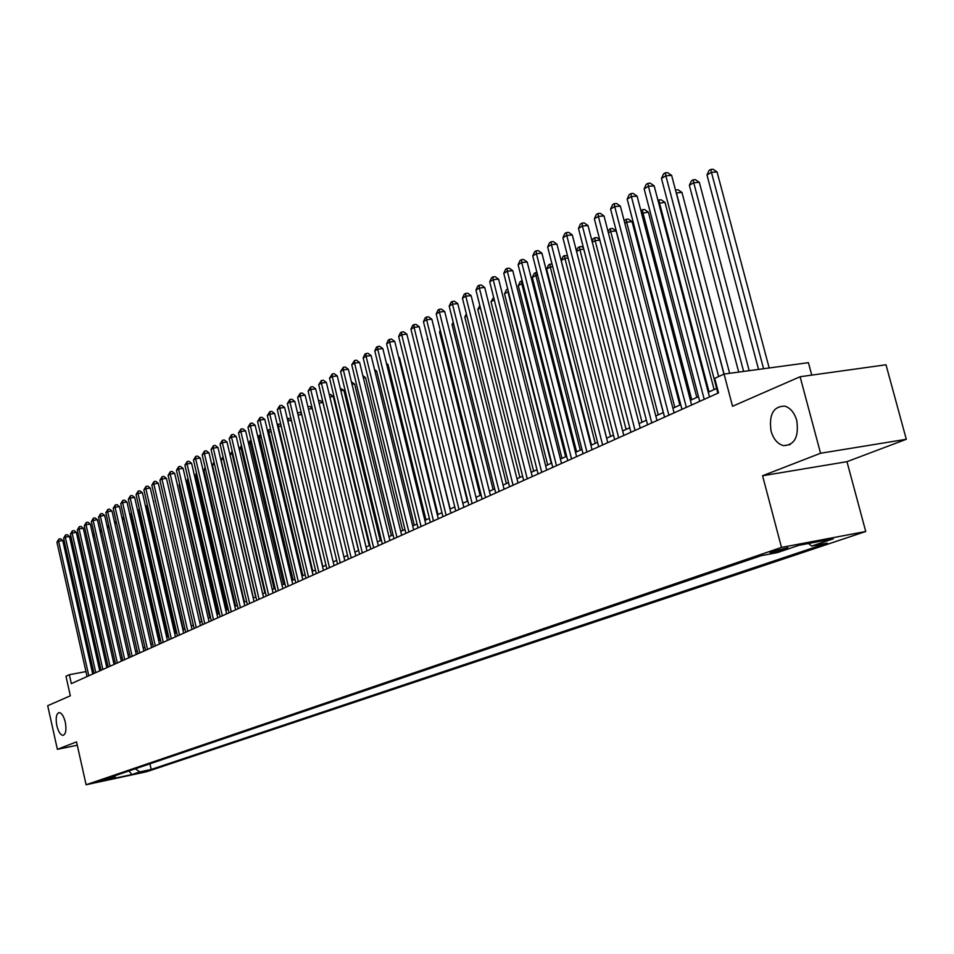 <?xml version="1.0" encoding="UTF-8"?>
<svg xmlns="http://www.w3.org/2000/svg" width="954" height="954" viewBox="0 0 954 954"><rect width="100%" height="100%" fill="white"/><g stroke="black" fill="none" stroke-linecap="round" stroke-linejoin="round"><path stroke-width="1.43" d="M771.059 431.101C768.781 414.596 773.348 406.273 784.784 406.118C790.413 407.883 794.408 412.677 796.745 420.511C799.035 436.705 794.646 445.089 783.58 445.649C777.665 444.087 773.491 439.234 771.059 431.101M56.835 725.708C55.511 718.135 56.262 713.771 59.076 712.59C61.652 712.865 63.715 716.072 65.301 722.214C66.613 729.774 65.886 734.163 63.083 735.355C60.496 735.093 58.421 731.873 56.835 725.708M771.607 551.674L770.116 552.783L786.37 548.872L787.885 547.739L771.607 551.674M811.747 375.113L808.408 362.675L724.062 374.075L714.713 378.368L718.529 392.905L71.335 683.624L69.344 674.705L65.969 676.255L70.334 695.812L47.7 705.71L57.371 749.319L77.286 745.229M906.3 439.281L886.004 364.786L800.096 376.735L820.559 453.257L762.568 475.748L781.493 547.417L865.731 531.497L846.973 461.676L906.3 439.281L820.559 453.257M781.493 547.417L86.099 784.748L146.666 771.726L865.731 531.497M105.489 779.978L94.804 782.411L105.393 779.549M135.337 768.793L139.761 771.905L151.209 769.449L827.249 543.112L811.687 546.07L833.343 538.795L798.82 545.33L777.367 552.604L761.316 555.657L103.044 779.788L114.695 777.295L115.756 775.459M139.761 771.905L131.855 774.565L106.92 779.919L114.695 777.295M729.643 373.324L681.967 192.458L676.41 192.911L732.541 406.273L800.096 376.735M86.099 784.748L76.535 741.878L57.371 749.319M93.301 670.221L91.954 670.471M85.955 671.592L69.344 674.705M716.633 388.445L708.262 392.225M698.483 396.661L690.386 400.322M680.727 404.687L672.904 408.229M663.364 412.545L655.803 415.968M646.383 420.225L639.061 423.54M629.759 427.75L622.664 430.958M613.482 435.119L606.625 438.22M597.55 442.322L590.908 445.327M581.94 449.382L575.512 452.291M566.652 456.298L560.439 459.112M551.686 463.072L545.652 465.802M537.007 469.714L531.175 472.349M522.625 476.225L516.973 478.777M508.518 482.605L503.056 485.073M494.685 488.865L489.402 491.262M481.126 494.995L475.998 497.32M467.83 501.017L462.857 503.259M454.772 506.92L449.966 509.09M441.964 512.715L437.314 514.826M429.395 518.404L424.888 520.443M417.065 523.984L412.7 525.964M404.949 529.47L400.728 531.378M393.048 534.848L388.97 536.697M381.373 540.131L377.414 541.92M369.902 545.318L366.062 547.059M358.621 550.422L354.912 552.104M347.542 555.431L343.953 557.064M336.667 560.356L333.184 561.93M325.97 565.197L322.595 566.724M315.452 569.955L312.196 571.434M305.113 574.642L301.953 576.061M294.941 579.233L291.888 580.616M284.936 583.765L281.99 585.1M275.11 588.213L272.26 589.5M265.427 592.589L262.672 593.841M255.91 596.894L253.251 598.098M246.549 601.127L243.974 602.296M237.331 605.301L234.839 606.434M228.256 609.403L225.859 610.5M219.337 613.446L217.011 614.495M210.536 617.429L208.294 618.442M201.89 621.34L199.72 622.318M193.364 625.192L191.265 626.146M184.969 628.996L182.953 629.902M176.705 632.729L174.749 633.611M168.56 636.413L166.676 637.272M160.534 640.051L158.722 640.873M152.628 643.628L150.887 644.415M144.841 647.146L143.16 647.909M137.173 650.616L135.551 651.355M129.601 654.039L128.039 654.754M122.148 657.413L120.645 658.093M114.79 660.74L113.347 661.396M107.552 664.02L106.156 664.652M100.397 667.251L99.073 667.86M149.933 763.832L151.209 769.449M811.687 546.07L808.539 543.494M129.005 770.951L131.855 774.565M762.568 475.748L846.973 461.676M92.741 674.001L62.761 540.56L58.599 541.204L88.805 675.778M56.93 542.206L58.838 539.022L58.599 541.204L56.93 542.206L87.076 676.553M58.838 539.022L60.507 538.76L62.761 540.56M94.577 535.659L92.979 535.898M92.514 533.846L94.255 534.24M99.741 670.853L69.511 536.518L65.313 537.162L95.782 672.642M63.632 538.175L65.552 534.967L65.313 537.162L63.632 538.175L94.029 673.429M65.552 534.967L67.221 534.705L69.511 536.518M106.848 667.669L76.344 532.415L72.134 533.059L102.853 669.458M70.417 534.085L72.361 530.853L72.134 533.059L70.417 534.085L101.076 670.257M72.361 530.853L74.042 530.603L76.344 532.415M114.039 664.437L83.272 528.254L79.039 528.898L110.032 666.238M77.298 529.947L79.265 526.691L79.039 528.898L77.298 529.947L108.231 667.049M79.265 526.691L80.947 526.429L83.272 528.254M121.337 661.158L90.296 524.044L86.039 524.688L117.318 662.97M84.286 525.749L86.265 522.458L86.039 524.688L84.286 525.749L115.482 663.781M86.265 522.458L87.959 522.208L90.296 524.044M101.816 531.557L100.158 531.819M99.693 529.744L101.577 530.519M109.15 527.407L107.432 527.669M106.967 525.594L109.006 526.763M116.603 523.197L114.826 523.472M114.349 521.373L116.543 522.947M152.509 643.676L124.032 518.952L122.315 519.203M121.873 517.259L124.032 518.952M128.742 657.831L97.427 519.763L93.146 520.407L124.7 659.643M91.357 521.48L93.361 518.177L93.146 520.407L91.357 521.48L122.839 660.478M93.361 518.177L95.066 517.915L97.427 519.763M160.069 640.265L131.342 514.671L129.923 514.886M129.553 513.276L131.342 514.671M136.255 654.456L104.654 515.434L100.349 516.078L132.189 656.28M98.548 517.163L100.564 513.824L100.349 516.078L98.548 517.163L130.304 657.127M100.564 513.824L102.281 513.574L104.654 515.434M167.737 636.795L138.747 510.342L137.638 510.509M137.34 509.245L138.747 510.342M143.875 651.033L111.988 511.034L107.671 511.678L139.785 652.87M105.822 512.787L107.862 509.412L107.671 511.678L105.822 512.787L137.877 653.728M107.862 509.412L109.591 509.162L111.988 511.034M175.512 633.277L146.26 505.942L145.461 506.061M145.258 505.155L146.26 505.942M151.603 647.563L119.429 506.574L115.088 507.218L147.5 649.412M113.216 508.339L115.279 504.94L115.088 507.218L113.216 508.339L145.557 650.282M115.279 504.94L117.02 504.678L119.429 506.574M183.395 629.7L153.415 501.554M153.284 501.017L153.892 501.482M159.449 644.033L126.977 502.042L122.613 502.686L155.323 645.894M120.717 503.819L122.792 500.397L122.613 502.686L120.717 503.819L153.355 646.776M122.792 500.397L124.545 500.146L126.977 502.042M191.396 626.086L161.476 496.974M167.415 640.456L134.645 497.451L130.245 498.095L163.265 642.328M128.325 499.24L130.424 495.794L130.245 498.095L128.325 499.24L161.262 643.223M130.424 495.794L132.189 495.531L134.645 497.451M175.488 636.831L142.42 492.789L137.996 493.433L171.315 638.703M136.052 494.601L138.175 491.119L137.996 493.433L136.052 494.601L169.287 639.621M138.175 491.119L139.94 490.857L142.42 492.789M171.362 489.342L201.604 621.471M183.693 633.146L150.303 488.054L145.867 488.698L179.495 635.03M143.887 489.879L146.034 486.373L145.867 488.698L143.887 489.879L177.444 635.96M146.034 486.373L147.81 486.111L150.303 488.054M179.722 484.441L179.113 484.787L209.916 617.703M179.113 484.787L179.567 483.785M192.028 629.401L158.316 483.249L153.844 483.893L187.807 631.298M151.841 485.097L154.011 481.555L153.844 483.893L151.841 485.097L185.72 632.24M154.011 481.555L155.8 481.305L158.316 483.249M188.2 479.457L187.27 480.005L218.359 613.887M187.27 480.005L187.974 478.443M200.483 625.609L166.449 478.371L161.953 479.015L196.238 627.517M159.914 480.244L162.108 476.666L161.953 479.015L159.914 480.244L194.115 628.471M162.108 476.666L163.909 476.404L166.449 478.371M196.822 474.4L195.534 475.152L226.921 610.011M195.534 475.152L196.5 473.005M209.057 621.758L174.701 473.422L170.182 474.055L204.8 623.666M168.119 475.307L170.325 471.693L170.182 474.055L168.119 475.307L202.653 624.631M170.325 471.693L172.137 471.443L174.701 473.422M205.575 469.261L203.929 470.227L235.626 606.076M203.929 470.227L205.158 467.472M217.786 617.834L183.085 468.39L178.541 469.034L213.493 619.766M176.442 470.298L178.684 466.661L178.541 469.034L176.442 470.298L211.311 620.744M178.684 466.661L180.497 466.399L183.085 468.39M214.471 464.038L212.456 465.23L244.451 602.081M212.456 465.23L214.006 462.034M226.635 613.863L191.599 463.286L187.032 463.918L222.33 615.795M184.897 465.206L187.163 461.533L187.032 463.918L184.897 465.206L220.112 616.797M187.163 461.533L188.987 461.283L191.599 463.286M255.684 597.001L223.296 458.862L221.113 460.15L253.418 598.027M223.534 458.826L223.331 457.944M221.113 460.15L223.033 456.704M235.638 609.821L200.245 458.099L195.653 458.731L231.297 611.764M193.483 460.043L195.773 456.334L195.653 458.731L193.483 460.043L229.043 612.778M195.773 456.334L197.609 456.084L200.245 458.099M264.83 592.863L232.12 453.687L230.033 454.903M232.752 453.591L232.12 453.687L232.216 451.314M229.997 454.76L232.192 451.314M244.773 605.718L209.021 452.828L204.406 453.472L240.42 607.674M202.2 454.796L204.514 451.051L204.406 453.472L202.2 454.796L238.13 608.7M204.514 451.051L206.362 450.801L209.021 452.828M274.12 588.654L241.076 448.428L239.275 449.477M242.125 448.285L241.076 448.428L241.589 445.983M239.168 448.988L241.147 446.043M254.05 601.545L217.953 447.486L213.302 448.118L249.674 603.512M211.061 449.465L213.41 445.685L213.302 448.118L211.061 449.465L247.348 604.55M213.41 445.685L215.27 445.435L217.953 447.486M283.553 584.385L250.175 443.085L248.672 443.968M251.653 442.883L250.175 443.085L250.246 440.688L251.105 440.569M248.469 443.121L250.246 440.688M263.495 597.299L227.016 442.048L222.342 442.68L259.094 599.279M220.064 444.039L222.437 440.235L222.342 442.68L220.064 444.039L256.721 600.34M222.437 440.235L224.309 439.985L227.016 442.048M293.14 580.056L259.428 437.659L258.224 438.363M261.336 437.397L259.428 437.659L259.476 435.251L260.788 435.072M257.938 437.159L259.476 435.251M273.082 592.994L236.222 436.515L231.524 437.147L268.658 594.986M229.21 438.542L231.607 434.702L231.524 437.147L229.21 438.542L266.249 596.071M231.607 434.702L233.492 434.44L236.222 436.515M302.883 575.644L268.825 432.138L267.931 432.663M271.186 431.828L268.825 432.138L268.861 429.717L270.638 429.479M267.549 431.089L268.861 429.717M282.825 588.618L245.595 430.898L240.861 431.53L278.377 590.621M238.512 432.949L240.933 429.061L240.861 431.53L238.512 432.949L275.933 591.718M240.933 429.061L242.829 428.811L245.595 430.898M312.781 571.16L278.365 426.533L277.793 426.867M281.203 426.164L278.365 426.533L278.401 424.101L280.75 424.22M277.328 424.912L278.401 424.101M292.735 584.17L255.112 425.198L250.353 425.818L288.263 586.173M247.968 427.261L250.413 423.337L250.353 425.818L247.968 427.261L285.771 587.294M250.413 423.337L252.321 423.087L255.112 425.198M322.846 566.616L287.834 420.976M291.387 420.404L288.072 420.845L288.096 418.389L291.053 418.961M287.321 418.842L288.096 418.389M302.812 579.638L264.783 419.39L260.001 420.022L298.316 581.666M257.568 421.477L260.048 417.53L260.001 420.022L257.568 421.477L295.788 582.799M260.048 417.53L261.968 417.28L264.783 419.39M313.055 575.047L274.621 413.499L269.803 414.119L308.536 577.075M267.335 415.598L269.851 411.615L269.803 414.119L267.335 415.598L305.96 578.231M269.851 411.615L271.771 411.365L274.621 413.499M323.466 570.361L284.614 407.501L279.772 408.121L318.922 572.4M277.268 409.624L279.808 405.593L279.772 408.121L277.268 409.624L316.311 573.581M279.808 405.593L281.74 405.343L284.614 407.501M301.75 414.549L298.053 415.038M297.529 412.843L299.818 412.343L301.536 413.631M297.946 412.593L297.934 414.549M312.304 408.61L308.464 409.099M307.903 406.726L309.847 406.452L312.208 408.205M358.501 550.482L322.893 402.576L319.065 403.065M318.493 400.656L320.031 400.453L322.893 402.576M334.067 565.603L294.786 401.395L289.921 402.016L329.5 567.654M287.369 403.554L289.944 399.476L289.921 402.016L287.369 403.554L326.84 568.846M289.944 399.476L291.888 399.237L294.786 401.395M369.27 545.605L333.28 396.494L329.857 396.936M329.273 394.503L330.394 394.36L333.28 396.494M344.847 560.761L305.137 395.194L300.236 395.803L340.256 562.824M297.636 397.365L300.248 393.251L300.236 395.803L297.636 397.365L337.549 564.041M300.248 393.251L302.203 393.012L305.137 395.194M380.241 540.644L343.845 390.317L340.828 390.699M340.244 388.242L343.845 390.317M355.818 555.836L315.655 388.874L310.73 389.494L351.191 557.911M308.094 391.08L310.73 386.93L310.73 389.494L308.094 391.08L348.437 559.151M310.73 386.93L312.697 386.68L315.655 388.874M391.39 535.599L354.602 384.021L352.002 384.343M351.406 381.886L354.602 384.021M366.968 550.828L326.363 382.459L321.415 383.067L362.329 552.915M318.719 384.689L321.391 380.491L321.415 383.067L318.719 384.689L359.527 554.167M321.391 380.491L323.37 380.241L326.363 382.459M402.731 530.46L365.537 377.629L363.379 377.891M362.83 375.637L365.537 377.629M378.333 545.724L337.263 375.924L332.278 376.532L373.658 547.823M329.547 378.178L332.254 373.932L332.278 376.532L329.547 378.178L370.808 549.099M332.254 373.932L334.246 373.694L337.263 375.924M414.286 525.237L376.651 371.118L374.958 371.321M374.528 369.556L376.651 371.118M389.888 540.524L348.353 369.27L343.333 369.878L385.201 542.635M340.554 371.547L343.297 367.266L343.333 369.878L340.554 371.547L382.292 543.935M343.297 367.266L345.3 367.028L348.353 369.27M426.033 519.93L387.98 364.488L386.764 364.643M386.453 363.379L387.98 364.488M401.67 535.242L359.634 362.496L354.59 363.104L396.947 537.364M351.764 364.81L354.542 360.481L354.59 363.104L351.764 364.81L393.99 538.688M354.542 360.481L356.557 360.23L359.634 362.496M437.993 514.516L399.499 357.75L398.772 357.833M398.593 357.094L399.499 357.75M413.654 529.852L371.13 355.603L366.062 356.2L408.896 531.986M363.176 357.941L364.833 354.256L365.99 353.564L366.062 356.2L363.176 357.941L405.891 533.346M365.99 353.564L368.017 353.326L371.13 355.603M450.169 509.007L411.007 350.917M425.854 524.378L382.828 348.592L377.724 349.176L421.084 526.513M374.791 350.953L376.46 347.232L377.641 346.529L377.724 349.176L374.791 350.953L418.019 527.896M377.641 346.529L379.68 346.29L382.828 348.592M438.291 518.785L394.741 341.437L389.614 342.033L433.486 520.944M386.62 343.834L388.314 340.077L389.506 339.362L389.614 342.033L386.62 343.834L430.361 522.351M389.506 339.362L391.557 339.123L394.741 341.437M427.714 338.885L467.329 501.244M427.237 339.159L427.595 338.384M450.956 513.097L406.881 334.162L401.717 334.747L446.126 515.267M398.677 336.583L400.382 332.791L401.598 332.064L401.717 334.747L398.677 336.583L442.942 516.698M401.598 332.064L403.661 331.825L406.881 334.162M440.509 331.372L439.532 331.944L480.101 495.46M439.532 331.944L440.259 330.334M463.859 507.301L419.247 326.745L414.048 327.329L459.005 509.484M410.947 329.19L412.677 325.374L413.917 324.622L414.048 327.329L410.947 329.19L455.762 510.939M413.917 324.622L415.992 324.396L419.247 326.745M453.555 323.704L452.053 324.598L493.111 489.569M452.053 324.598L453.162 322.13M477.012 501.399L431.852 319.185L426.617 319.757L472.135 503.581M423.457 321.665L425.198 317.813L426.462 317.05L426.617 319.757L423.457 321.665L468.831 505.071M426.462 317.05L428.561 316.811L431.852 319.185M466.864 315.905L464.801 317.11L506.371 483.571M464.801 317.11L466.327 313.747M490.416 495.376L444.683 311.493L439.424 312.053L485.514 497.571M436.205 313.997L437.969 310.098L439.257 309.323L439.424 312.053L436.205 313.997L482.14 499.085M439.257 309.323L441.356 309.096L444.683 311.493M480.422 307.939L477.799 309.49L519.882 477.465M477.799 309.49L479.802 305.483M504.082 489.235L457.777 303.634L452.482 304.195L499.157 491.453M449.191 306.174L450.98 302.251L452.291 301.452L452.482 304.195L449.191 306.174L495.722 492.991M452.291 301.452L454.402 301.225L457.777 303.634M494.255 299.818L491.036 301.714L533.656 471.228M491.036 301.714L493.635 297.338M518.022 482.974L471.121 295.633L465.791 296.193L513.061 485.204M462.44 298.208L464.24 294.237L465.588 293.427L465.791 296.193L462.44 298.208L509.555 486.778M465.588 293.427L467.71 293.212L471.121 295.633M551.245 463.274L507.945 291.793L504.535 293.796L547.691 464.884M508.41 291.733L507.743 289.05M504.535 293.796L506.324 289.861L507.683 289.062M532.237 476.583L484.715 287.476L479.361 288.025L527.252 478.825M475.951 290.088L477.763 286.069L479.135 285.246L479.361 288.025L475.951 290.088L523.674 480.434M479.135 285.246L481.269 285.031L484.715 287.476M565.627 456.763L521.778 283.672L518.296 285.711L562.013 458.409M522.875 283.565L521.778 283.672L521.492 280.929L522.196 280.858M518.296 285.711L520.097 281.752L521.492 280.929M546.737 470.072L498.596 279.152L493.206 279.701L541.717 472.325M489.724 281.8L491.56 277.745L492.956 276.898L493.206 279.701L489.724 281.8L538.068 473.971M492.956 276.898L495.102 276.684L498.596 279.152M580.294 450.133L535.874 275.396L532.32 277.483L576.61 451.802M537.639 275.217L535.874 275.396L535.564 272.641L536.947 272.498M532.32 277.483L534.145 273.476L535.564 272.641M561.524 463.429L512.751 270.662L507.325 271.198L556.48 465.695M503.772 273.345L505.632 269.243L507.051 268.384L507.325 271.198L503.772 273.345L552.76 467.365M507.051 268.384L509.221 268.181L512.751 270.662M595.26 443.36L550.243 266.965L546.63 269.088L591.492 445.065M552.712 266.715L550.243 266.965L549.921 264.186L552.008 263.984M546.63 269.088L548.467 265.033L549.921 264.186M576.621 456.656L527.18 262.004L521.731 262.529L571.553 458.934M518.105 264.723L519.978 260.585L521.433 259.703L521.731 262.529L518.105 264.723L567.761 460.639M521.433 259.703L523.615 259.5L527.18 262.004M610.524 436.455L564.911 258.355L561.214 260.525L606.684 438.196M568.095 258.045L564.911 258.355L564.553 255.565L567.57 255.97M561.214 260.525L563.075 256.435L564.553 255.565M592.029 449.728L541.92 253.168L536.434 253.692L586.937 452.017M532.726 255.91L534.634 251.737L536.112 250.842L536.434 253.692L532.726 255.91L583.061 453.758M536.112 250.842L538.306 250.64L541.92 253.168M626.11 429.407L579.877 249.566L576.574 251.51M583.812 249.197L579.877 249.566L579.495 246.764L581.63 246.561L583.466 247.837M576.443 251.033L577.981 247.658L579.495 246.764M607.758 442.668L556.957 244.152L551.436 244.653L602.63 444.969M547.656 246.931L549.576 242.71L551.09 241.791L551.436 244.653L547.656 246.931L598.683 446.746M551.09 241.791L553.296 241.589L556.957 244.152M642.006 422.205L595.141 240.611L592.303 242.268M599.863 240.169L595.141 240.611L594.736 237.784L596.894 237.594L599.708 239.537M592.04 241.231L593.197 238.691L594.736 237.784M623.821 435.453L572.317 234.934L566.759 235.435L618.669 437.767M562.896 237.761L564.84 233.492L566.39 232.561L566.759 235.435L562.896 237.761L614.626 439.579M566.39 232.561L568.608 232.359L572.317 234.934M663.257 412.593L616.141 230.975L610.727 231.464L608.378 232.836M658.236 414.871L610.727 231.464L610.298 228.626L612.456 228.435L616.141 230.975M607.96 231.214L610.298 228.626M640.229 428.084L587.998 225.538L582.405 226.026L635.042 430.409M578.458 228.4L580.426 224.083L582 223.129L582.405 226.026L578.458 228.4L630.916 432.257M582 223.129L584.242 222.938L587.998 225.538M679.856 405.08L632.085 221.65L626.635 222.127L624.798 223.2M674.812 407.37L626.635 222.127L626.17 219.277L628.352 219.086L632.085 221.65M624.226 220.97L626.17 219.277M656.984 420.559L604.001 215.926L598.385 216.415L651.773 422.896M594.354 218.836L596.345 214.471L597.955 213.505L598.385 216.415L594.354 218.836L647.563 424.792M597.955 213.505L600.209 213.314L604.001 215.926M696.802 397.413L648.362 212.122L641.577 213.35M691.733 399.702L642.877 212.587L642.388 209.725L644.582 209.534L648.362 212.122M640.873 210.619L642.388 209.725M674.108 412.855L620.362 206.124L614.71 206.589L668.873 415.217M610.596 209.069L612.599 204.657L614.245 203.667L614.71 206.589L610.596 209.069L664.568 417.148M614.245 203.667L616.511 203.476L620.362 206.124M714.117 389.578L664.986 202.391L658.737 203.285M709.025 391.879L659.464 202.856L658.952 199.97L661.158 199.78L664.986 202.391M658.01 200.519L658.952 199.97M691.614 404.997L637.081 196.095L631.381 196.56L686.343 407.37M627.183 199.088L629.223 194.628L630.904 193.614L631.381 196.56L627.183 199.088L681.943 409.338M630.904 193.614L633.182 193.423L637.081 196.095M675.527 190.204L676.267 192.994M675.873 190.001L678.091 189.822L681.967 192.458M709.502 396.959L654.158 185.851L648.434 186.292L704.219 399.344M644.141 188.88L646.204 184.372L647.921 183.335L648.434 186.292L644.141 188.88L699.711 401.36M647.921 183.335L650.211 183.156L654.158 185.851M749.176 370.677L699.318 182.297L693.737 182.739L689.372 185.303L738.706 372.096M743.619 371.428L693.737 182.739L693.153 179.817L695.383 179.65L699.318 182.297M689.372 185.303L691.411 180.855L693.153 179.817M723.955 374.123L671.628 175.369L665.868 175.81L718.648 376.556M661.468 178.458L663.555 173.89L665.308 172.829L665.868 175.81L661.468 178.458L717.873 393.203M665.308 172.829L667.621 172.662L671.628 175.369M769.174 367.97L717.05 171.923L711.434 172.352L706.974 174.976L758.549 369.413M763.582 368.733L711.434 172.352L710.825 169.418L713.067 169.252L717.05 171.923M706.974 174.976L709.037 170.468L710.825 169.418M783.58 445.649L790.079 444.624"/></g></svg>
